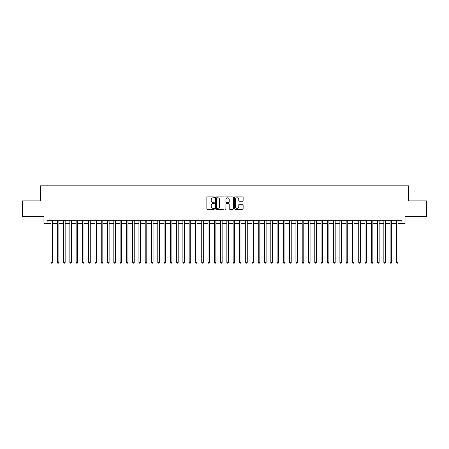 <?xml version="1.0" encoding="UTF-8"?>
<svg xmlns="http://www.w3.org/2000/svg" width="449" height="449" viewBox="0 0 449 449"><rect width="100%" height="100%" fill="white"/><g stroke="black" fill="none" stroke-linecap="round" stroke-linejoin="round"><path stroke-width="0.67" d="M214.454 197.352A0.432 0.432 0 0 0 214.021 196.92L207.472 196.92A0.617 0.617 0 0 0 206.854 197.538L206.854 208.633A0.617 0.617 0 0 0 207.472 209.251L214.021 209.251A0.432 0.432 0 0 0 214.454 208.819A0.432 0.432 0 0 0 214.021 208.387L213.174 208.387A1.97 1.97 0 0 1 211.204 206.417L211.204 205.49A1.97 1.97 0 0 1 213.174 203.515L214.021 203.515A0.432 0.432 0 0 0 214.454 203.088A0.432 0.432 0 0 0 214.021 202.656L213.174 202.656A1.97 1.97 0 0 1 211.204 200.681L211.204 199.76A1.97 1.97 0 0 1 213.174 197.785L214.021 197.785A0.432 0.432 0 0 0 214.454 197.352M242.516 201.27A0.617 0.617 0 0 0 243.128 200.652L243.128 197.538A0.617 0.617 0 0 0 242.516 196.92L235.242 196.92A0.617 0.617 0 0 0 234.625 197.538L234.625 208.633A0.617 0.617 0 0 0 235.242 209.251L242.516 209.251A0.617 0.617 0 0 0 243.128 208.633L243.128 204.873A0.617 0.617 0 0 0 242.516 204.256L239.401 204.256A0.617 0.617 0 0 0 238.784 204.873L238.784 206.736A1.65 1.65 0 0 1 237.134 208.387A1.65 1.65 0 0 1 235.489 206.736L235.489 199.435A1.65 1.65 0 0 1 237.134 197.785A1.65 1.65 0 0 1 238.784 199.435L238.784 200.652A0.617 0.617 0 0 0 239.401 201.27L242.516 201.27M47.1 223.495L47.1 220.358L401.9 220.358L401.9 223.495L405.043 223.495L405.043 216.586L426.55 216.586L426.55 200.888L408.495 200.888L408.495 185.819L40.505 185.819L40.505 200.888L22.45 200.888L22.45 216.586L43.957 216.586L43.957 223.495L51.023 223.495M223.961 197.538A0.617 0.617 0 0 0 223.344 196.92L216.07 196.92A0.617 0.617 0 0 0 215.453 197.538L215.453 208.633A0.617 0.617 0 0 0 216.07 209.251L223.344 209.251A0.617 0.617 0 0 0 223.961 208.633L223.961 197.538M225.656 196.92L232.93 196.92A0.617 0.617 0 0 1 233.547 197.538L233.547 208.633A0.617 0.617 0 0 1 232.93 209.251L229.815 209.251A0.617 0.617 0 0 1 229.198 208.633L229.198 204.132A0.617 0.617 0 0 0 228.586 203.515L226.521 203.515A0.617 0.617 0 0 0 225.903 204.132L225.903 208.819A0.432 0.432 0 0 1 225.471 209.251A0.432 0.432 0 0 1 225.039 208.819L225.039 197.538A0.617 0.617 0 0 1 225.656 196.92M52.595 223.495L57.304 223.495M58.875 223.495L63.584 223.495M65.15 223.495L69.864 223.495M71.43 223.495L76.139 223.495M77.711 223.495L82.42 223.495M83.991 223.495L88.7 223.495M90.271 223.495L94.98 223.495M96.552 223.495L101.261 223.495M102.832 223.495L107.541 223.495M109.113 223.495L113.822 223.495M115.387 223.495L120.102 223.495M121.668 223.495L126.377 223.495M127.948 223.495L132.657 223.495M134.229 223.495L138.937 223.495M140.509 223.495L145.218 223.495M146.789 223.495L151.498 223.495M153.07 223.495L157.779 223.495M159.35 223.495L164.059 223.495M165.625 223.495L170.339 223.495M171.905 223.495L176.62 223.495M178.186 223.495L182.895 223.495M184.466 223.495L189.175 223.495M190.746 223.495L195.455 223.495M197.027 223.495L201.736 223.495M203.307 223.495L208.016 223.495M209.588 223.495L214.296 223.495M215.868 223.495L220.577 223.495M222.143 223.495L226.857 223.495M228.423 223.495L233.132 223.495M234.704 223.495L239.412 223.495M240.984 223.495L245.693 223.495M247.264 223.495L251.973 223.495M253.545 223.495L258.254 223.495M259.825 223.495L264.534 223.495M266.105 223.495L270.814 223.495M272.38 223.495L277.095 223.495M278.661 223.495L283.375 223.495M284.941 223.495L289.65 223.495M291.221 223.495L295.93 223.495M297.502 223.495L302.211 223.495M303.782 223.495L308.491 223.495M310.063 223.495L314.771 223.495M316.343 223.495L321.052 223.495M322.623 223.495L327.332 223.495M328.898 223.495L333.613 223.495M335.179 223.495L339.887 223.495M341.459 223.495L346.168 223.495M347.739 223.495L352.448 223.495M354.02 223.495L358.729 223.495M360.3 223.495L365.009 223.495M366.58 223.495L371.289 223.495M372.861 223.495L377.57 223.495M379.136 223.495L383.85 223.495M385.416 223.495L390.125 223.495M391.696 223.495L396.405 223.495M397.977 223.495L401.9 223.495M216.749 197.785A0.432 0.432 0 0 0 216.317 198.217L216.317 207.954A0.432 0.432 0 0 0 216.749 208.387L217.642 208.387A1.97 1.97 0 0 0 219.617 206.417L219.617 199.76A1.97 1.97 0 0 0 217.642 197.785L216.749 197.785M229.198 199.463A1.65 1.65 0 0 0 227.553 197.818A1.65 1.65 0 0 0 225.903 199.463L225.903 202.039A0.617 0.617 0 0 0 226.521 202.656L228.586 202.656A0.617 0.617 0 0 0 229.198 202.039L229.198 199.463M52.595 220.358L52.595 262.368L51.023 262.368L51.023 220.358M52.595 262.368L52.123 263.181L51.495 263.181L51.023 262.368M58.875 220.358L58.875 262.368L57.304 262.368L57.304 220.358M58.875 262.368L58.404 263.181L57.775 263.181L57.304 262.368M65.15 220.358L65.15 262.368L63.584 262.368L63.584 220.358M65.15 262.368L64.678 263.181L64.055 263.181L63.584 262.368M71.43 220.358L71.43 262.368L69.864 262.368L69.864 220.358M71.43 262.368L70.959 263.181L70.33 263.181L69.864 262.368M77.711 220.358L77.711 262.368L76.139 262.368L76.139 220.358M77.711 262.368L77.239 263.181L76.611 263.181L76.139 262.368M83.991 220.358L83.991 262.368L82.42 262.368L82.42 220.358M83.991 262.368L83.52 263.181L82.891 263.181L82.42 262.368M90.271 220.358L90.271 262.368L88.7 262.368L88.7 220.358M90.271 262.368L89.8 263.181L89.171 263.181L88.7 262.368M96.552 220.358L96.552 262.368L94.98 262.368L94.98 220.358M96.552 262.368L96.08 263.181L95.452 263.181L94.98 262.368M102.832 220.358L102.832 262.368L101.261 262.368L101.261 220.358M102.832 262.368L102.361 263.181L101.732 263.181L101.261 262.368M109.113 220.358L109.113 262.368L107.541 262.368L107.541 220.358M109.113 262.368L108.641 263.181L108.013 263.181L107.541 262.368M115.387 220.358L115.387 262.368L113.822 262.368L113.822 220.358M115.387 262.368L114.922 263.181L114.293 263.181L113.822 262.368M121.668 220.358L121.668 262.368L120.102 262.368L120.102 220.358M121.668 262.368L121.196 263.181L120.573 263.181L120.102 262.368M127.948 220.358L127.948 262.368L126.377 262.368L126.377 220.358M127.948 262.368L127.477 263.181L126.848 263.181L126.377 262.368M134.229 220.358L134.229 262.368L132.657 262.368L132.657 220.358M134.229 262.368L133.757 263.181L133.129 263.181L132.657 262.368M140.509 220.358L140.509 262.368L138.937 262.368L138.937 220.358M140.509 262.368L140.037 263.181L139.409 263.181L138.937 262.368M146.789 220.358L146.789 262.368L145.218 262.368L145.218 220.358M146.789 262.368L146.318 263.181L145.689 263.181L145.218 262.368M153.07 220.358L153.07 262.368L151.498 262.368L151.498 220.358M153.07 262.368L152.598 263.181L151.97 263.181L151.498 262.368M159.35 220.358L159.35 262.368L157.779 262.368L157.779 220.358M159.35 262.368L158.879 263.181L158.25 263.181L157.779 262.368M165.625 220.358L165.625 262.368L164.059 262.368L164.059 220.358M165.625 262.368L165.159 263.181L164.53 263.181L164.059 262.368M171.905 220.358L171.905 262.368L170.339 262.368L170.339 220.358M171.905 262.368L171.434 263.181L170.811 263.181L170.339 262.368M178.186 220.358L178.186 262.368L176.62 262.368L176.62 220.358M178.186 262.368L177.714 263.181L177.086 263.181L176.62 262.368M184.466 220.358L184.466 262.368L182.895 262.368L182.895 220.358M184.466 262.368L183.995 263.181L183.366 263.181L182.895 262.368M190.746 220.358L190.746 262.368L189.175 262.368L189.175 220.358M190.746 262.368L190.275 263.181L189.646 263.181L189.175 262.368M197.027 220.358L197.027 262.368L195.455 262.368L195.455 220.358M197.027 262.368L196.555 263.181L195.927 263.181L195.455 262.368M203.307 220.358L203.307 262.368L201.736 262.368L201.736 220.358M203.307 262.368L202.836 263.181L202.207 263.181L201.736 262.368M209.588 220.358L209.588 262.368L208.016 262.368L208.016 220.358M209.588 262.368L209.116 263.181L208.488 263.181L208.016 262.368M215.868 220.358L215.868 262.368L214.296 262.368L214.296 220.358M215.868 262.368L215.397 263.181L214.768 263.181L214.296 262.368M222.143 220.358L222.143 262.368L220.577 262.368L220.577 220.358M222.143 262.368L221.677 263.181L221.048 263.181L220.577 262.368M228.423 220.358L228.423 262.368L226.857 262.368L226.857 220.358M228.423 262.368L227.952 263.181L227.323 263.181L226.857 262.368M234.704 220.358L234.704 262.368L233.132 262.368L233.132 220.358M234.704 262.368L234.232 263.181L233.603 263.181L233.132 262.368M240.984 220.358L240.984 262.368L239.412 262.368L239.412 220.358M240.984 262.368L240.512 263.181L239.884 263.181L239.412 262.368M247.264 220.358L247.264 262.368L245.693 262.368L245.693 220.358M247.264 262.368L246.793 263.181L246.164 263.181L245.693 262.368M253.545 220.358L253.545 262.368L251.973 262.368L251.973 220.358M253.545 262.368L253.073 263.181L252.445 263.181L251.973 262.368M259.825 220.358L259.825 262.368L258.254 262.368L258.254 220.358M259.825 262.368L259.354 263.181L258.725 263.181L258.254 262.368M266.105 220.358L266.105 262.368L264.534 262.368L264.534 220.358M266.105 262.368L265.634 263.181L265.005 263.181L264.534 262.368M272.38 220.358L272.38 262.368L270.814 262.368L270.814 220.358M272.38 262.368L271.914 263.181L271.286 263.181L270.814 262.368M278.661 220.358L278.661 262.368L277.095 262.368L277.095 220.358M278.661 262.368L278.189 263.181L277.566 263.181L277.095 262.368M284.941 220.358L284.941 262.368L283.375 262.368L283.375 220.358M284.941 262.368L284.47 263.181L283.841 263.181L283.375 262.368M291.221 220.358L291.221 262.368L289.65 262.368L289.65 220.358M291.221 262.368L290.75 263.181L290.121 263.181L289.65 262.368M297.502 220.358L297.502 262.368L295.93 262.368L295.93 220.358M297.502 262.368L297.03 263.181L296.402 263.181L295.93 262.368M303.782 220.358L303.782 262.368L302.211 262.368L302.211 220.358M303.782 262.368L303.311 263.181L302.682 263.181L302.211 262.368M310.063 220.358L310.063 262.368L308.491 262.368L308.491 220.358M310.063 262.368L309.591 263.181L308.963 263.181L308.491 262.368M316.343 220.358L316.343 262.368L314.771 262.368L314.771 220.358M316.343 262.368L315.871 263.181L315.243 263.181L314.771 262.368M322.623 220.358L322.623 262.368L321.052 262.368L321.052 220.358M322.623 262.368L322.152 263.181L321.523 263.181L321.052 262.368M328.898 220.358L328.898 262.368L327.332 262.368L327.332 220.358M328.898 262.368L328.427 263.181L327.804 263.181L327.332 262.368M335.179 220.358L335.179 262.368L333.613 262.368L333.613 220.358M335.179 262.368L334.707 263.181L334.078 263.181L333.613 262.368M341.459 220.358L341.459 262.368L339.887 262.368L339.887 220.358M341.459 262.368L340.987 263.181L340.359 263.181L339.887 262.368M347.739 220.358L347.739 262.368L346.168 262.368L346.168 220.358M347.739 262.368L347.268 263.181L346.639 263.181L346.168 262.368M354.02 220.358L354.02 262.368L352.448 262.368L352.448 220.358M354.02 262.368L353.548 263.181L352.92 263.181L352.448 262.368M360.3 220.358L360.3 262.368L358.729 262.368L358.729 220.358M360.3 262.368L359.829 263.181L359.2 263.181L358.729 262.368M366.58 220.358L366.58 262.368L365.009 262.368L365.009 220.358M366.58 262.368L366.109 263.181L365.48 263.181L365.009 262.368M372.861 220.358L372.861 262.368L371.289 262.368L371.289 220.358M372.861 262.368L372.389 263.181L371.761 263.181L371.289 262.368M379.136 220.358L379.136 262.368L377.57 262.368L377.57 220.358M379.136 262.368L378.67 263.181L378.041 263.181L377.57 262.368M385.416 220.358L385.416 262.368L383.85 262.368L383.85 220.358M385.416 262.368L384.945 263.181L384.322 263.181L383.85 262.368M391.696 220.358L391.696 262.368L390.125 262.368L390.125 220.358M391.696 262.368L391.225 263.181L390.596 263.181L390.125 262.368M397.977 220.358L397.977 262.368L396.405 262.368L396.405 220.358M397.977 262.368L397.505 263.181L396.877 263.181L396.405 262.368"/></g></svg>
